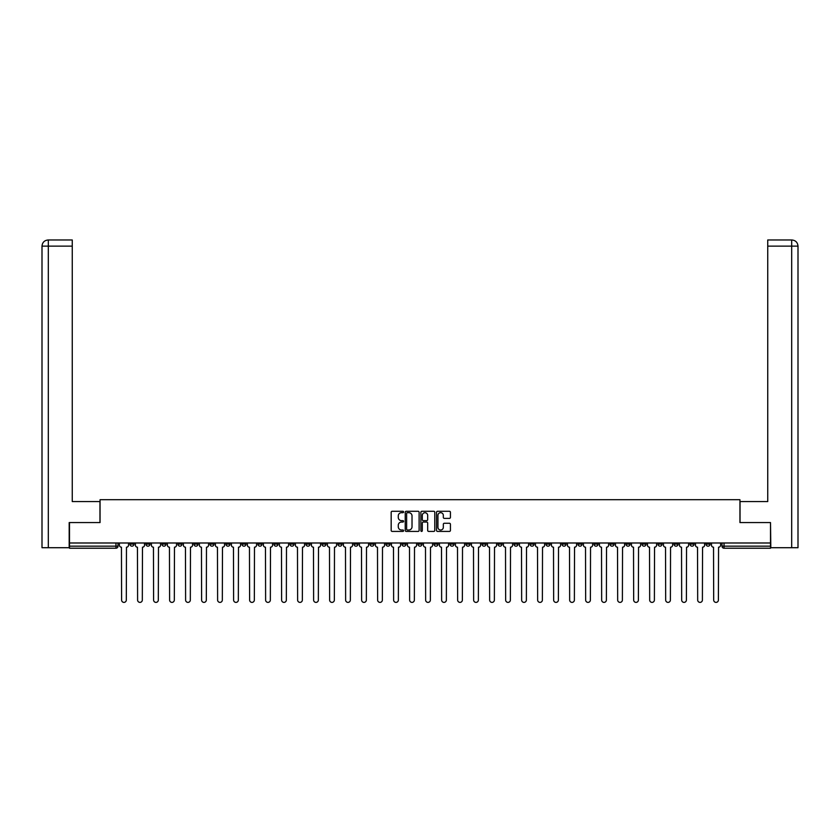 <?xml version="1.0" encoding="UTF-8"?>
<svg xmlns="http://www.w3.org/2000/svg" width="840" height="840" viewBox="0 0 840 840"><rect width="100%" height="100%" fill="white"/><g stroke="black" fill="none" stroke-linecap="round" stroke-linejoin="round"><path stroke-width="1.26" d="M403.589 511.98A0.704 0.704 0 0 0 402.885 511.277L392.185 511.277A1.008 1.008 0 0 0 391.178 512.284L391.178 530.408A1.008 1.008 0 0 0 392.185 531.416L402.885 531.416A0.704 0.704 0 0 0 403.589 530.712A0.704 0.704 0 0 0 402.885 530.009L401.499 530.009A3.224 3.224 0 0 1 398.276 526.785L398.276 525.273A3.224 3.224 0 0 1 401.499 522.049L402.885 522.049A0.704 0.704 0 0 0 403.589 521.346A0.704 0.704 0 0 0 402.885 520.643L401.499 520.643A3.224 3.224 0 0 1 398.276 517.419L398.276 515.907A3.224 3.224 0 0 1 401.499 512.683L402.885 512.683A0.704 0.704 0 0 0 403.589 511.98M657.982 542.986L657.982 544.121L662.088 544.121A2.047 2.047 0 0 1 660.03 546.168A2.047 2.047 0 0 1 657.982 544.121L657.982 542.986M561.971 542.986L561.971 544.121L566.076 544.121A2.047 2.047 0 0 1 564.018 546.168A2.047 2.047 0 0 1 561.971 544.121L561.971 542.986M545.969 542.986L545.969 544.121L550.074 544.121A2.047 2.047 0 0 1 548.016 546.168A2.047 2.047 0 0 1 545.969 544.121L545.969 542.986M449.957 542.986L449.957 544.121L454.052 544.121A2.047 2.047 0 0 1 452.004 546.168A2.047 2.047 0 0 1 449.957 544.121L449.957 542.986M433.955 542.986L433.955 544.121L438.05 544.121A2.047 2.047 0 0 1 436.002 546.168A2.047 2.047 0 0 1 433.955 544.121L433.955 542.986M417.953 542.986L417.953 544.121L422.048 544.121A2.047 2.047 0 0 1 420 546.168A2.047 2.047 0 0 1 417.953 544.121L417.953 542.986M385.949 542.986L385.949 544.121L390.044 544.121A2.047 2.047 0 0 1 387.996 546.168A2.047 2.047 0 0 1 385.949 544.121L385.949 542.986M353.945 544.121L353.945 542.986L353.945 544.121A2.047 2.047 0 0 0 355.992 546.168A2.047 2.047 0 0 1 353.945 544.121L358.04 544.121A2.047 2.047 0 0 1 355.992 546.168A2.047 2.047 0 0 0 358.04 544.121L358.04 542.986L358.04 544.121M337.943 544.121L337.943 542.986L337.943 544.121A2.047 2.047 0 0 0 339.99 546.168A2.047 2.047 0 0 1 337.943 544.121L342.038 544.121A2.047 2.047 0 0 1 339.99 546.168M321.941 544.121L321.941 542.986L321.941 544.121A2.047 2.047 0 0 0 323.988 546.168A2.047 2.047 0 0 1 321.941 544.121L326.036 544.121A2.047 2.047 0 0 1 323.988 546.168A2.047 2.047 0 0 0 326.036 544.121L326.036 542.986L326.036 544.121M305.928 542.986L305.928 544.121L310.034 544.121A2.047 2.047 0 0 1 307.986 546.168A2.047 2.047 0 0 1 305.928 544.121L305.928 542.986M289.926 542.986L289.926 544.121L294.031 544.121A2.047 2.047 0 0 1 291.984 546.168A2.047 2.047 0 0 1 289.926 544.121L289.926 542.986M273.924 542.986L273.924 544.121L278.03 544.121A2.047 2.047 0 0 1 275.982 546.168A2.047 2.047 0 0 1 273.924 544.121L273.924 542.986M257.922 544.121L257.922 542.986L257.922 544.121A2.047 2.047 0 0 0 259.98 546.168A2.047 2.047 0 0 1 257.922 544.121L262.028 544.121A2.047 2.047 0 0 1 259.98 546.168M225.918 544.121L225.918 542.986L225.918 544.121A2.047 2.047 0 0 0 227.976 546.168A2.047 2.047 0 0 1 225.918 544.121L230.024 544.121A2.047 2.047 0 0 1 227.976 546.168A2.047 2.047 0 0 0 230.024 544.121L230.024 542.986L230.024 544.121M209.916 544.121L209.916 542.986L209.916 544.121A2.047 2.047 0 0 0 211.974 546.168A2.047 2.047 0 0 1 209.916 544.121L214.022 544.121A2.047 2.047 0 0 1 211.974 546.168A2.047 2.047 0 0 0 214.022 544.121L214.022 542.986L214.022 544.121M193.914 544.121L193.914 542.986L193.914 544.121A2.047 2.047 0 0 0 195.972 546.168A2.047 2.047 0 0 1 193.914 544.121L198.02 544.121A2.047 2.047 0 0 1 195.972 546.168A2.047 2.047 0 0 0 198.02 544.121L198.02 542.986L198.02 544.121M177.912 544.121L177.912 542.986L177.912 544.121A2.047 2.047 0 0 0 179.97 546.168A2.047 2.047 0 0 1 177.912 544.121L182.018 544.121A2.047 2.047 0 0 1 179.97 546.168M161.91 544.121L161.91 542.986L161.91 544.121A2.047 2.047 0 0 0 163.968 546.168A2.047 2.047 0 0 1 161.91 544.121L166.016 544.121A2.047 2.047 0 0 1 163.968 546.168A2.047 2.047 0 0 0 166.016 544.121L166.016 542.986L166.016 544.121M145.908 544.121L145.908 542.986L145.908 544.121A2.047 2.047 0 0 0 147.966 546.168A2.047 2.047 0 0 1 145.908 544.121L150.014 544.121A2.047 2.047 0 0 1 147.966 546.168A2.047 2.047 0 0 0 150.014 544.121L150.014 542.986L150.014 544.121M449.421 518.375A1.008 1.008 0 0 0 450.429 517.367L450.429 512.284A1.008 1.008 0 0 0 449.421 511.277L437.546 511.277A1.008 1.008 0 0 0 436.538 512.284L436.538 530.408A1.008 1.008 0 0 0 437.546 531.416L449.421 531.416A1.008 1.008 0 0 0 450.429 530.408L450.429 524.265A1.008 1.008 0 0 0 449.421 523.257L444.339 523.257A1.008 1.008 0 0 0 443.331 524.265L443.331 527.31A2.699 2.699 0 0 1 440.643 530.009A2.699 2.699 0 0 1 437.945 527.31L437.945 515.382A2.699 2.699 0 0 1 440.643 512.683A2.699 2.699 0 0 1 443.331 515.382L443.331 517.367A1.008 1.008 0 0 0 444.339 518.375L449.421 518.375M48.31 547.712L42 547.712L42 246.131C42.368 242.393 44.415 240.345 48.143 239.978L72.261 239.978L72.261 246.131L48.31 246.131L48.31 547.712L69.184 547.712L69.184 522.575L100.055 522.575L100.055 499.706L739.946 499.706L739.946 522.575L770.511 522.575L770.511 542.986L69.489 542.986L69.489 546.168L118.01 546.168L118.01 542.986L118.01 546.168A2.047 2.047 0 0 1 115.962 548.226L69.489 548.226L69.489 546.168M69.489 522.575L69.489 542.986M419.118 512.284A1.008 1.008 0 0 0 418.11 511.277L406.235 511.277A1.008 1.008 0 0 0 405.227 512.284L405.227 530.408A1.008 1.008 0 0 0 406.235 531.416L418.11 531.416A1.008 1.008 0 0 0 419.118 530.408L419.118 512.284M421.89 511.277L433.766 511.277A1.008 1.008 0 0 1 434.774 512.284L434.774 530.408A1.008 1.008 0 0 1 433.766 531.416L428.683 531.416A1.008 1.008 0 0 1 427.675 530.408L427.675 523.058A1.008 1.008 0 0 0 426.668 522.049L423.297 522.049A1.008 1.008 0 0 0 422.289 523.058L422.289 530.712A0.704 0.704 0 0 1 421.586 531.416A0.704 0.704 0 0 1 420.882 530.712L420.882 512.284A1.008 1.008 0 0 1 421.89 511.277M721.99 542.986L721.99 546.168L770.511 546.168L770.511 548.226L724.038 548.226A2.047 2.047 0 0 1 721.99 546.168M770.511 542.986L770.511 546.168M710.094 542.986L710.094 544.121A2.047 2.047 0 0 1 708.036 546.168A2.047 2.047 0 0 1 705.989 544.121L710.094 544.121A2.047 2.047 0 0 1 708.036 546.168M705.989 542.986L705.989 544.121M694.092 542.986L694.092 544.121A2.047 2.047 0 0 1 692.034 546.168A2.047 2.047 0 0 1 689.986 544.121A2.047 2.047 0 0 0 692.034 546.168M689.986 542.986L689.986 544.121L694.092 544.121M678.09 542.986L678.09 544.121A2.047 2.047 0 0 1 676.032 546.168A2.047 2.047 0 0 1 673.985 544.121L678.09 544.121M673.985 542.986L673.985 544.121M662.088 542.986L662.088 544.121A2.047 2.047 0 0 1 660.03 546.168M646.086 542.986L646.086 544.121A2.047 2.047 0 0 1 644.028 546.168A2.047 2.047 0 0 1 641.981 544.121L646.086 544.121M641.981 542.986L641.981 544.121M630.084 542.986L630.084 544.121A2.047 2.047 0 0 1 628.026 546.168A2.047 2.047 0 0 1 625.978 544.121L630.084 544.121M625.978 542.986L625.978 544.121M614.082 542.986L614.082 544.121A2.047 2.047 0 0 1 612.024 546.168A2.047 2.047 0 0 1 609.976 544.121A2.047 2.047 0 0 0 612.024 546.168M609.976 542.986L609.976 544.121L614.082 544.121M598.08 542.986L598.08 544.121A2.047 2.047 0 0 1 596.022 546.168A2.047 2.047 0 0 1 593.975 544.121L598.08 544.121M593.975 542.986L593.975 544.121M582.078 542.986L582.078 544.121A2.047 2.047 0 0 1 580.02 546.168A2.047 2.047 0 0 1 577.973 544.121L582.078 544.121M577.973 542.986L577.973 544.121M566.076 542.986L566.076 544.121M550.074 542.986L550.074 544.121L550.074 542.986M534.072 542.986L534.072 544.121A2.047 2.047 0 0 1 532.014 546.168A2.047 2.047 0 0 1 529.966 544.121L534.072 544.121M529.966 542.986L529.966 544.121M518.059 542.986L518.059 544.121A2.047 2.047 0 0 1 516.012 546.168A2.047 2.047 0 0 1 513.965 544.121L518.059 544.121M513.965 542.986L513.965 544.121M502.058 542.986L502.058 544.121A2.047 2.047 0 0 1 500.01 546.168A2.047 2.047 0 0 1 497.963 544.121L502.058 544.121M497.963 542.986L497.963 544.121M486.056 542.986L486.056 544.121A2.047 2.047 0 0 1 484.008 546.168A2.047 2.047 0 0 1 481.961 544.121L486.056 544.121M481.961 542.986L481.961 544.121M470.054 542.986L470.054 544.121A2.047 2.047 0 0 1 468.006 546.168A2.047 2.047 0 0 1 465.959 544.121L470.054 544.121M465.959 542.986L465.959 544.121M454.052 542.986L454.052 544.121A2.047 2.047 0 0 1 452.004 546.168M438.05 542.986L438.05 544.121M422.048 544.121L422.048 542.986L422.048 544.121A2.047 2.047 0 0 1 420 546.168M406.046 542.986L406.046 544.121A2.047 2.047 0 0 1 403.998 546.168A2.047 2.047 0 0 1 401.951 544.121A2.047 2.047 0 0 0 403.998 546.168A2.047 2.047 0 0 0 406.046 544.121L401.951 544.121L401.951 542.986M390.044 544.121L390.044 542.986L390.044 544.121A2.047 2.047 0 0 1 387.996 546.168M374.042 542.986L374.042 544.121A2.047 2.047 0 0 1 371.994 546.168A2.047 2.047 0 0 1 369.947 544.121A2.047 2.047 0 0 0 371.994 546.168M369.947 542.986L369.947 544.121L374.042 544.121M342.038 542.986L342.038 544.121L342.038 542.986M310.034 544.121L310.034 542.986L310.034 544.121A2.047 2.047 0 0 1 307.986 546.168M294.031 544.121L294.031 542.986L294.031 544.121A2.047 2.047 0 0 1 291.984 546.168M278.03 544.121L278.03 542.986L278.03 544.121A2.047 2.047 0 0 1 275.982 546.168M262.028 542.986L262.028 544.121L262.028 542.986M246.026 544.121L246.026 542.986L246.026 544.121A2.047 2.047 0 0 1 243.978 546.168A2.047 2.047 0 0 1 241.92 544.121L246.026 544.121A2.047 2.047 0 0 1 243.978 546.168M241.92 542.986L241.92 544.121M182.018 542.986L182.018 544.121L182.018 542.986M134.012 542.986L134.012 544.121A2.047 2.047 0 0 1 131.964 546.168A2.047 2.047 0 0 1 129.906 544.121A2.047 2.047 0 0 0 131.964 546.168A2.047 2.047 0 0 0 134.012 544.121L134.012 542.986M129.906 542.986L129.906 544.121L134.012 544.121M115.962 542.986L115.962 548.226A2.047 2.047 0 0 0 118.01 546.168M407.337 512.683A0.704 0.704 0 0 0 406.634 513.398L406.634 529.305A0.704 0.704 0 0 0 407.337 530.009L408.796 530.009A3.224 3.224 0 0 0 412.02 526.785L412.02 515.907A3.224 3.224 0 0 0 408.796 512.683L407.337 512.683M427.675 515.434A2.699 2.699 0 0 0 424.988 512.736A2.699 2.699 0 0 0 422.289 515.434L422.289 519.635A1.008 1.008 0 0 0 423.297 520.643L426.668 520.643A1.008 1.008 0 0 0 427.675 519.635L427.675 515.434M119.395 542.986L119.395 545.15A2.047 2.047 139.8 0 0 121.443 547.197L121.601 600.023A2.363 2.363 139.8 0 0 123.963 602.385A2.363 2.363 139.8 0 0 126.315 600.023L126.473 547.197A2.047 2.047 139.8 0 0 128.52 545.15L128.52 542.986M135.398 542.986L135.398 545.15A2.047 2.047 139.8 0 0 137.445 547.197L137.603 600.023A2.363 2.363 139.8 0 0 139.965 602.385A2.363 2.363 139.8 0 0 142.317 600.023L142.475 547.197A2.047 2.047 139.8 0 0 144.522 545.15L144.522 542.986M151.4 542.986L151.4 545.15A2.047 2.047 139.8 0 0 153.447 547.197L153.605 600.023A2.363 2.363 139.8 0 0 155.967 602.385A2.363 2.363 139.8 0 0 158.319 600.023L158.477 547.197A2.047 2.047 139.8 0 0 160.524 545.15L160.524 542.986M99.96 522.575L99.96 501.554L72.261 501.554L72.261 246.131M48.31 239.978L48.31 246.131L42 246.131L42 486.161L42 246.131C42.357 242.393 44.415 240.345 48.153 239.978M740.04 522.575L740.04 501.554L767.739 501.554L767.739 239.978L791.837 239.978L767.739 239.978M798 547.712L798 486.161L798 547.712L770.816 547.712L770.511 522.575M791.69 239.978L790.303 239.978L791.69 239.978L791.69 246.131L767.739 246.131M791.69 547.712L791.69 246.131L798 246.131L798 486.161L798 246.131C797.633 242.393 795.585 240.345 791.857 239.978M167.402 542.986L167.402 545.15A2.047 2.047 139.8 0 0 169.449 547.197L169.607 600.023A2.363 2.363 139.8 0 0 171.969 602.385A2.363 2.363 139.8 0 0 174.321 600.023L174.478 547.197A2.047 2.047 139.8 0 0 176.526 545.15L176.526 542.986M183.404 542.986L183.404 545.15A2.047 2.047 139.8 0 0 185.451 547.197L185.609 600.023A2.363 2.363 139.8 0 0 187.971 602.385A2.363 2.363 139.8 0 0 190.323 600.023L190.481 547.197A2.047 2.047 139.8 0 0 192.528 545.15L192.528 542.986M199.406 542.986L199.406 545.15A2.047 2.047 139.8 0 0 201.453 547.197L201.611 600.023A2.363 2.363 139.8 0 0 203.973 602.385A2.363 2.363 139.8 0 0 206.325 600.023L206.483 547.197A2.047 2.047 139.8 0 0 208.541 545.15L208.541 542.986M215.408 542.986L215.408 545.15A2.047 2.047 139.8 0 0 217.455 547.197L217.613 600.023A2.363 2.363 139.8 0 0 219.975 602.385A2.363 2.363 139.8 0 0 222.327 600.023L222.484 547.197A2.047 2.047 139.8 0 0 224.542 545.15L224.542 542.986M231.41 542.986L231.41 545.15A2.047 2.047 139.8 0 0 233.457 547.197L233.615 600.023A2.363 2.363 139.8 0 0 235.977 602.385A2.363 2.363 139.8 0 0 238.34 600.023L238.487 547.197A2.047 2.047 139.8 0 0 240.545 545.15L240.545 542.986M247.412 542.986L247.412 545.15A2.047 2.047 139.8 0 0 249.459 547.197L249.617 600.023A2.363 2.363 139.8 0 0 251.979 602.385A2.363 2.363 139.8 0 0 254.341 600.023L254.489 547.197A2.047 2.047 139.8 0 0 256.547 545.15L256.547 542.986M263.413 542.986L263.413 545.15A2.047 2.047 139.8 0 0 265.461 547.197L265.618 600.023A2.363 2.363 139.8 0 0 267.981 602.385A2.363 2.363 139.8 0 0 270.344 600.023L270.491 547.197A2.047 2.047 139.8 0 0 272.548 545.15L272.548 542.986M279.416 542.986L279.416 545.15A2.047 2.047 139.8 0 0 281.474 547.197L281.62 600.023A2.363 2.363 139.8 0 0 283.983 602.385A2.363 2.363 139.8 0 0 286.346 600.023L286.493 547.197A2.047 2.047 139.8 0 0 288.55 545.15L288.55 542.986M295.418 542.986L295.418 545.15A2.047 2.047 139.8 0 0 297.476 547.197L297.623 600.023A2.363 2.363 139.8 0 0 299.985 602.385A2.363 2.363 139.8 0 0 302.348 600.023L302.494 547.197A2.047 2.047 139.8 0 0 304.553 545.15L304.553 542.986M311.419 542.986L311.419 545.15A2.047 2.047 139.8 0 0 313.478 547.197L313.625 600.023A2.363 2.363 139.8 0 0 315.987 602.385A2.363 2.363 139.8 0 0 318.35 600.023L318.496 547.197A2.047 2.047 139.8 0 0 320.555 545.15L320.555 542.986M327.421 542.986L327.421 545.15A2.047 2.047 139.8 0 0 329.48 547.197L329.627 600.023A2.363 2.363 139.8 0 0 331.989 602.385A2.363 2.363 139.8 0 0 334.352 600.023L334.498 547.197A2.047 2.047 139.8 0 0 336.556 545.15L336.556 542.986M343.423 542.986L343.423 545.15A2.047 2.047 139.8 0 0 345.481 547.197L345.629 600.023A2.363 2.363 139.8 0 0 347.991 602.385A2.363 2.363 139.8 0 0 350.354 600.023L350.501 547.197A2.047 2.047 139.8 0 0 352.558 545.15L352.558 542.986M359.425 542.986L359.425 545.15A2.047 2.047 139.8 0 0 361.483 547.197L361.631 600.023A2.363 2.363 139.8 0 0 363.993 602.385A2.363 2.363 139.8 0 0 366.356 600.023L366.503 547.197A2.047 2.047 139.8 0 0 368.56 545.15L368.56 542.986M375.428 542.986L375.428 545.15A2.047 2.047 139.8 0 0 377.486 547.197L377.632 600.023A2.363 2.363 139.8 0 0 379.995 602.385A2.363 2.363 139.8 0 0 382.358 600.023L382.505 547.197A2.047 2.047 139.8 0 0 384.562 545.15L384.562 542.986M391.43 542.986L391.43 545.15A2.047 2.047 139.8 0 0 393.488 547.197L393.635 600.023A2.363 2.363 139.8 0 0 395.997 602.385A2.363 2.363 139.8 0 0 398.36 600.023L398.506 547.197A2.047 2.047 139.8 0 0 400.565 545.15L400.565 542.986M407.431 542.986L407.431 545.15A2.047 2.047 139.8 0 0 409.49 547.197L409.637 600.023A2.363 2.363 139.8 0 0 411.999 602.385A2.363 2.363 139.8 0 0 414.362 600.023L414.509 547.197A2.047 2.047 139.8 0 0 416.567 545.15L416.567 542.986M423.433 542.986L423.433 545.15A2.047 2.047 139.8 0 0 425.492 547.197L425.639 600.023A2.363 2.363 139.8 0 0 428.001 602.385A2.363 2.363 139.8 0 0 430.364 600.023L430.511 547.197A2.047 2.047 139.8 0 0 432.569 545.15L432.569 542.986M439.435 542.986L439.435 545.15A2.047 2.047 139.8 0 0 441.494 547.197L441.641 600.023A2.363 2.363 139.8 0 0 444.003 602.385A2.363 2.363 139.8 0 0 446.366 600.023L446.513 547.197A2.047 2.047 139.8 0 0 448.57 545.15L448.57 542.986M455.438 542.986L455.438 545.15A2.047 2.047 139.8 0 0 457.495 547.197L457.643 600.023A2.363 2.363 139.8 0 0 460.005 602.385A2.363 2.363 139.8 0 0 462.368 600.023L462.515 547.197A2.047 2.047 139.8 0 0 464.572 545.15L464.572 542.986M471.44 542.986L471.44 545.15A2.047 2.047 139.8 0 0 473.498 547.197L473.644 600.023A2.363 2.363 139.8 0 0 476.007 602.385A2.363 2.363 139.8 0 0 478.37 600.023L478.517 547.197A2.047 2.047 139.8 0 0 480.575 545.15L480.575 542.986M487.442 542.986L487.442 545.15A2.047 2.047 139.8 0 0 489.5 547.197L489.647 600.023A2.363 2.363 139.8 0 0 492.009 602.385A2.363 2.363 139.8 0 0 494.372 600.023L494.519 547.197A2.047 2.047 139.8 0 0 496.577 545.15L496.577 542.986M503.444 542.986L503.444 545.15A2.047 2.047 139.8 0 0 505.502 547.197L505.649 600.023A2.363 2.363 139.8 0 0 508.011 602.385A2.363 2.363 139.8 0 0 510.374 600.023L510.521 547.197A2.047 2.047 139.8 0 0 512.579 545.15L512.579 542.986M519.446 542.986L519.446 545.15A2.047 2.047 139.8 0 0 521.504 547.197L521.651 600.023A2.363 2.363 139.8 0 0 524.013 602.385A2.363 2.363 139.8 0 0 526.375 600.023L526.523 547.197A2.047 2.047 139.8 0 0 528.581 545.15L528.581 542.986M535.447 542.986L535.447 545.15A2.047 2.047 139.8 0 0 537.506 547.197L537.653 600.023A2.363 2.363 139.8 0 0 540.015 602.385A2.363 2.363 139.8 0 0 542.377 600.023L542.525 547.197A2.047 2.047 139.8 0 0 544.582 545.15L544.582 542.986M551.45 542.986L551.45 545.15A2.047 2.047 139.8 0 0 553.508 547.197L553.654 600.023A2.363 2.363 139.8 0 0 556.017 602.385A2.363 2.363 139.8 0 0 558.38 600.023L558.526 547.197A2.047 2.047 139.8 0 0 560.585 545.15L560.585 542.986M567.452 542.986L567.452 545.15A2.047 2.047 139.8 0 0 569.51 547.197L569.657 600.023A2.363 2.363 139.8 0 0 572.019 602.385A2.363 2.363 139.8 0 0 574.381 600.023L574.539 547.197A2.047 2.047 139.8 0 0 576.587 545.15L576.587 542.986M583.453 542.986L583.453 545.15A2.047 2.047 139.8 0 0 585.512 547.197L585.659 600.023A2.363 2.363 139.8 0 0 588.021 602.385A2.363 2.363 139.8 0 0 590.384 600.023L590.541 547.197A2.047 2.047 139.8 0 0 592.589 545.15L592.589 542.986M599.456 542.986L599.456 545.15A2.047 2.047 139.8 0 0 601.514 547.197L601.661 600.023A2.363 2.363 139.8 0 0 604.023 602.385A2.363 2.363 139.8 0 0 606.385 600.023L606.543 547.197A2.047 2.047 139.8 0 0 608.591 545.15L608.591 542.986M615.457 542.986L615.457 545.15A2.047 2.047 139.8 0 0 617.516 547.197L617.673 600.023A2.363 2.363 139.8 0 0 620.025 602.385A2.363 2.363 139.8 0 0 622.388 600.023L622.545 547.197A2.047 2.047 139.8 0 0 624.593 545.15L624.593 542.986M631.46 542.986L631.46 545.15A2.047 2.047 139.8 0 0 633.518 547.197L633.675 600.023A2.363 2.363 139.8 0 0 636.027 602.385A2.363 2.363 139.8 0 0 638.389 600.023L638.547 547.197A2.047 2.047 139.8 0 0 640.595 545.15L640.595 542.986M647.472 542.986L647.472 545.15A2.047 2.047 139.8 0 0 649.52 547.197L649.677 600.023A2.363 2.363 139.8 0 0 652.029 602.385A2.363 2.363 139.8 0 0 654.392 600.023L654.549 547.197A2.047 2.047 139.8 0 0 656.597 545.15L656.597 542.986M663.474 542.986L663.474 545.15A2.047 2.047 139.8 0 0 665.522 547.197L665.679 600.023A2.363 2.363 139.8 0 0 668.031 602.385A2.363 2.363 139.8 0 0 670.394 600.023L670.551 547.197A2.047 2.047 139.8 0 0 672.599 545.15L672.599 542.986M679.476 542.986L679.476 545.15A2.047 2.047 139.8 0 0 681.524 547.197L681.681 600.023A2.363 2.363 139.8 0 0 684.033 602.385A2.363 2.363 139.8 0 0 686.396 600.023L686.553 547.197A2.047 2.047 139.8 0 0 688.601 545.15L688.601 542.986M695.478 542.986L695.478 545.15A2.047 2.047 139.8 0 0 697.525 547.197L697.683 600.023A2.363 2.363 139.8 0 0 700.035 602.385A2.363 2.363 139.8 0 0 702.398 600.023L702.555 547.197A2.047 2.047 139.8 0 0 704.602 545.15L704.602 542.986M711.48 542.986L711.48 545.15A2.047 2.047 139.8 0 0 713.528 547.197L713.685 600.023A2.363 2.363 139.8 0 0 716.037 602.385A2.363 2.363 139.8 0 0 718.4 600.023L718.557 547.197A2.047 2.047 139.8 0 0 720.605 545.15L720.605 542.986M724.038 542.986L724.038 548.226M42 246.131L42 486.161"/></g></svg>
